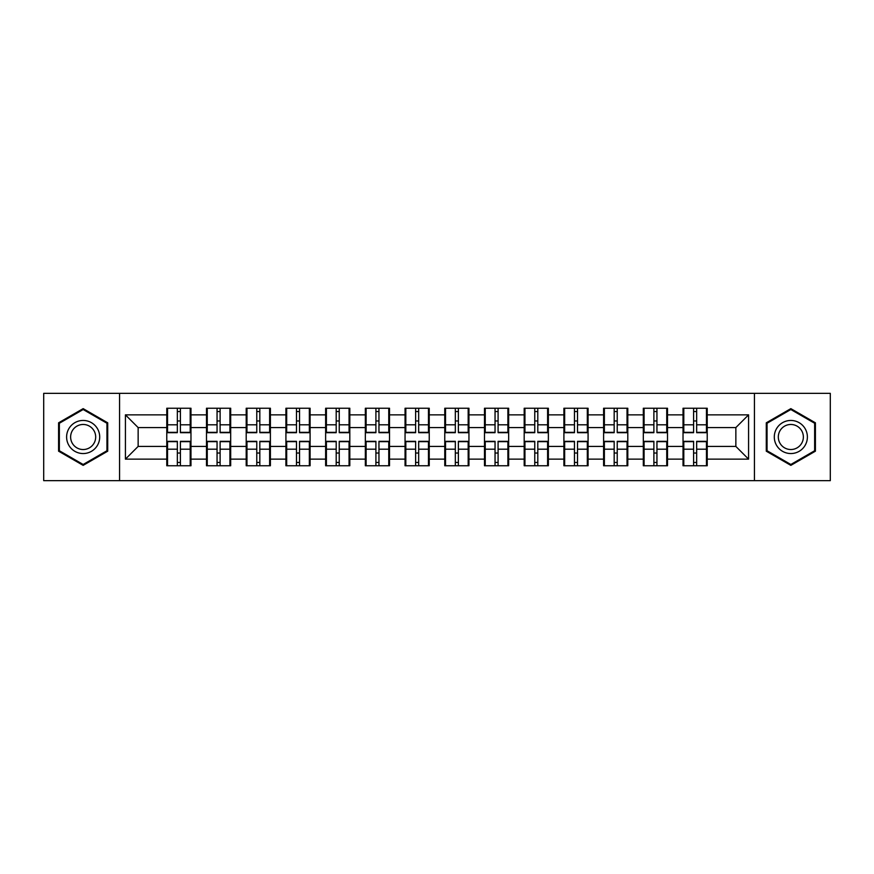 <?xml version="1.0" encoding="UTF-8"?>
<svg xmlns="http://www.w3.org/2000/svg" width="874" height="874" viewBox="0 0 874 874"><rect width="100%" height="100%" fill="white"/><g stroke="black" fill="none" stroke-linecap="round" stroke-linejoin="round"><path stroke-width="1.31" d="M754.437 480.656L830.3 480.656L830.3 393.344L754.437 393.344L754.437 480.656L119.563 480.656L119.563 393.344L43.7 393.344L43.7 480.656L119.563 480.656M707.219 453.169L706.454 453.169M683.796 453.169L683.031 453.169M683.031 420.831L683.796 420.831M706.454 420.831L707.219 420.831M707.219 417.521L706.454 417.521M683.796 417.521L683.031 417.521M683.031 456.479L683.796 456.479M706.454 456.479L707.219 456.479M667.507 453.169L666.742 453.169M644.083 453.169L643.319 453.169M643.319 420.831L644.083 420.831M666.742 420.831L667.507 420.831M667.507 417.521L666.742 417.521M644.083 417.521L643.319 417.521M643.319 456.479L644.083 456.479M666.742 456.479L667.507 456.479M627.794 453.169L627.029 453.169M604.371 453.169L603.606 453.169M603.606 420.831L604.371 420.831M627.029 420.831L627.794 420.831M627.794 417.521L627.029 417.521M604.371 417.521L603.606 417.521M603.606 456.479L604.371 456.479M627.029 456.479L627.794 456.479M588.082 453.169L587.317 453.169M564.659 453.169L563.905 453.169M563.905 420.831L564.659 420.831M587.317 420.831L588.082 420.831M588.082 417.521L587.317 417.521M564.659 417.521L563.905 417.521M563.905 456.479L564.659 456.479M587.317 456.479L588.082 456.479M548.369 453.169L547.605 453.169M524.946 453.169L524.192 453.169M524.192 420.831L524.946 420.831M547.605 420.831L548.369 420.831M548.369 417.521L547.605 417.521M524.946 417.521L524.192 417.521M524.192 456.479L524.946 456.479M547.605 456.479L548.369 456.479M508.657 453.169L507.892 453.169M485.245 453.169L484.48 453.169M484.48 420.831L485.245 420.831M507.892 420.831L508.657 420.831M508.657 417.521L507.892 417.521M485.245 417.521L484.48 417.521M484.48 456.479L485.245 456.479M507.892 456.479L508.657 456.479M468.945 453.169L468.18 453.169M445.532 453.169L444.768 453.169M444.768 420.831L445.532 420.831M468.18 420.831L468.945 420.831M468.945 417.521L468.18 417.521M445.532 417.521L444.768 417.521M444.768 456.479L445.532 456.479M468.18 456.479L468.945 456.479M429.232 453.169L428.468 453.169M405.82 453.169L405.055 453.169M405.055 420.831L405.82 420.831M428.468 420.831L429.232 420.831M429.232 417.521L428.468 417.521M405.82 417.521L405.055 417.521M405.055 456.479L405.82 456.479M428.468 456.479L429.232 456.479M389.52 453.169L388.755 453.169M366.108 453.169L365.343 453.169M365.343 420.831L366.108 420.831M388.755 420.831L389.52 420.831M389.52 417.521L388.755 417.521M366.108 417.521L365.343 417.521M365.343 456.479L366.108 456.479M388.755 456.479L389.52 456.479M349.808 453.169L349.054 453.169M326.395 453.169L325.631 453.169M325.631 420.831L326.395 420.831M349.054 420.831L349.808 420.831M349.808 417.521L349.054 417.521M326.395 417.521L325.631 417.521M325.631 456.479L326.395 456.479M349.054 456.479L349.808 456.479M310.095 453.169L309.341 453.169M286.683 453.169L285.918 453.169M285.918 420.831L286.683 420.831M309.341 420.831L310.095 420.831M310.095 417.521L309.341 417.521M286.683 417.521L285.918 417.521M285.918 456.479L286.683 456.479M309.341 456.479L310.095 456.479M270.394 453.169L269.629 453.169M246.971 453.169L246.206 453.169M246.206 420.831L246.971 420.831M269.629 420.831L270.394 420.831M270.394 417.521L269.629 417.521M246.971 417.521L246.206 417.521M246.206 456.479L246.971 456.479M269.629 456.479L270.394 456.479M230.681 453.169L229.917 453.169M207.258 453.169L206.493 453.169M206.493 420.831L207.258 420.831M229.917 420.831L230.681 420.831M230.681 417.521L229.917 417.521M207.258 417.521L206.493 417.521M206.493 456.479L207.258 456.479M229.917 456.479L230.681 456.479M754.437 393.344L119.563 393.344M735.853 446.417L735.853 427.583L707.219 427.583L707.219 446.417L735.853 446.417L748.581 459.145L748.581 414.855L707.219 414.855L707.219 408.234L683.031 408.234L683.031 427.583L667.507 427.583L667.507 446.417L683.031 446.417L683.031 427.583M748.581 459.145L707.219 459.145L707.219 465.766L683.031 465.766L683.031 459.145L667.507 459.145L667.507 465.766L643.319 465.766L643.319 459.145L627.794 459.145L627.794 465.766L603.606 465.766L603.606 459.145L588.082 459.145L588.082 465.766L563.905 465.766L563.905 459.145L548.369 459.145L548.369 465.766L524.192 465.766L524.192 459.145L508.657 459.145L508.657 465.766L484.48 465.766L484.48 459.145L468.945 459.145L468.945 465.766L444.768 465.766L444.768 459.145L429.232 459.145L429.232 465.766L405.055 465.766L405.055 459.145L389.52 459.145L389.52 465.766L365.343 465.766L365.343 459.145L349.808 459.145L349.808 465.766L325.631 465.766L325.631 459.145L310.095 459.145L310.095 465.766L285.918 465.766L285.918 459.145L270.394 459.145L270.394 465.766L246.206 465.766L246.206 459.145L230.681 459.145L230.681 465.766L206.493 465.766L206.493 459.145L190.969 459.145L190.969 465.766L166.781 465.766L166.781 459.145L125.419 459.145L125.419 414.855L166.781 414.855L166.781 427.583L138.147 427.583L138.147 446.417L166.781 446.417L166.781 427.583M683.031 414.855L667.507 414.855L667.507 408.234L643.319 408.234L643.319 414.855L627.794 414.855L627.794 408.234L603.606 408.234L603.606 414.855L588.082 414.855L588.082 408.234L563.905 408.234L563.905 414.855L548.369 414.855L548.369 408.234L524.192 408.234L524.192 414.855L508.657 414.855L508.657 408.234L484.48 408.234L484.48 414.855L468.945 414.855L468.945 408.234L444.768 408.234L444.768 414.855L429.232 414.855L429.232 408.234L405.055 408.234L405.055 414.855L389.52 414.855L389.52 408.234L365.343 408.234L365.343 414.855L349.808 414.855L349.808 408.234L325.631 408.234L325.631 414.855L310.095 414.855L310.095 408.234L285.918 408.234L285.918 414.855L270.394 414.855L270.394 408.234L246.206 408.234L246.206 414.855L230.681 414.855L230.681 408.234L206.493 408.234L206.493 414.855L190.969 414.855L190.969 408.234L166.781 408.234L166.781 414.855M683.031 446.417L683.031 459.145M667.507 446.417L667.507 459.145M667.507 414.855L667.507 427.583M627.794 446.417L643.319 446.417L643.319 427.583L627.794 427.583L627.794 459.145M643.319 446.417L643.319 459.145M643.319 414.855L643.319 427.583M627.794 414.855L627.794 427.583M588.082 446.417L603.606 446.417L603.606 427.583L588.082 427.583L588.082 459.145M603.606 446.417L603.606 459.145M603.606 414.855L603.606 427.583M588.082 414.855L588.082 427.583M548.369 446.417L563.905 446.417L563.905 427.583L548.369 427.583L548.369 459.145M563.905 446.417L563.905 459.145M563.905 414.855L563.905 427.583M548.369 414.855L548.369 427.583M508.657 446.417L524.192 446.417L524.192 427.583L508.657 427.583L508.657 459.145M524.192 446.417L524.192 459.145M524.192 414.855L524.192 427.583M508.657 414.855L508.657 427.583M468.945 446.417L484.48 446.417L484.48 427.583L468.945 427.583L468.945 459.145M484.48 446.417L484.48 459.145M484.48 414.855L484.48 427.583M468.945 414.855L468.945 427.583M429.232 446.417L444.768 446.417L444.768 427.583L429.232 427.583L429.232 459.145M444.768 446.417L444.768 459.145M444.768 414.855L444.768 427.583M429.232 414.855L429.232 427.583M389.52 446.417L405.055 446.417L405.055 427.583L389.52 427.583L389.52 459.145M405.055 446.417L405.055 459.145M405.055 414.855L405.055 427.583M389.52 414.855L389.52 427.583M349.808 446.417L365.343 446.417L365.343 427.583L349.808 427.583L349.808 459.145M365.343 446.417L365.343 459.145M365.343 414.855L365.343 427.583M349.808 414.855L349.808 427.583M310.095 446.417L325.631 446.417L325.631 427.583L310.095 427.583L310.095 459.145M325.631 446.417L325.631 459.145M325.631 414.855L325.631 427.583M310.095 414.855L310.095 427.583M270.394 446.417L285.918 446.417L285.918 427.583L270.394 427.583L270.394 459.145M285.918 446.417L285.918 459.145M285.918 414.855L285.918 427.583M270.394 414.855L270.394 427.583M230.681 446.417L246.206 446.417L246.206 427.583L230.681 427.583L230.681 459.145M246.206 446.417L246.206 459.145M246.206 414.855L246.206 427.583M230.681 414.855L230.681 427.583M190.969 446.417L206.493 446.417L206.493 427.583L190.969 427.583L190.969 459.145M206.493 446.417L206.493 459.145M206.493 414.855L206.493 427.583M190.969 414.855L190.969 427.583M190.969 453.169L190.204 453.169M167.546 453.169L166.781 453.169M166.781 420.831L167.546 420.831M190.204 420.831L190.969 420.831M190.969 417.521L190.204 417.521M167.546 417.521L166.781 417.521M166.781 456.479L167.546 456.479M190.204 456.479L190.969 456.479M166.781 446.417L166.781 459.145M138.147 446.417L125.419 459.145M125.419 414.855L138.147 427.583M707.219 446.417L707.219 459.145M707.219 414.855L707.219 427.583M748.581 414.855L735.853 427.583M83.161 408.639L58.591 422.819L58.591 451.181L83.161 465.361L107.721 451.181L107.721 422.819L83.161 408.639M766.279 451.181L790.839 465.361L815.409 451.181L815.409 422.819L790.839 408.639L766.279 422.819L766.279 451.181M190.204 408.234L190.204 432.674L180.405 432.674L180.405 408.234M177.346 408.234L177.346 432.674L167.546 432.674L167.546 408.234M177.346 411.545L180.405 411.545M180.405 420.962L177.346 420.962M167.546 465.766L167.546 441.326L177.346 441.326L177.346 465.766M180.405 465.766L180.405 441.326L190.204 441.326L190.204 465.766M180.405 462.455L177.346 462.455M177.346 453.038L180.405 453.038M83.161 420.449A16.551 16.551 0 0 0 66.61 437A16.551 16.551 0 0 0 83.161 453.551A16.551 16.551 0 0 0 99.702 437A16.551 16.551 0 0 0 83.161 420.449M83.161 424.469A12.531 12.531 0 0 0 70.63 437A12.531 12.531 0 0 0 83.161 449.531A12.531 12.531 0 0 0 95.681 437A12.531 12.531 0 0 0 83.161 424.469M106.956 450.744L83.161 464.487L59.356 450.744L59.356 423.256L83.161 409.513L106.956 423.256L106.956 450.744M805.173 428.73A16.551 16.551 0 0 0 782.569 422.666A16.551 16.551 0 0 0 776.516 445.27A16.551 16.551 0 0 0 799.12 451.334A16.551 16.551 0 0 0 805.173 428.73M801.687 430.74A12.531 12.531 0 0 0 784.579 426.151A12.531 12.531 0 0 0 779.99 443.26A12.531 12.531 0 0 0 797.11 447.849A12.531 12.531 0 0 0 801.687 430.74M790.839 464.487L767.044 450.744L767.044 423.256L790.839 409.513L814.644 423.256L814.644 450.744L790.839 464.487M229.917 408.234L229.917 432.674L220.117 432.674L220.117 408.234M217.058 408.234L217.058 432.674L207.258 432.674L207.258 408.234M217.058 411.545L220.117 411.545M220.117 420.962L217.058 420.962M269.629 408.234L269.629 432.674L259.829 432.674L259.829 408.234M256.77 408.234L256.77 432.674L246.971 432.674L246.971 408.234M256.77 411.545L259.829 411.545M259.829 420.962L256.77 420.962M309.341 408.234L309.341 432.674L299.531 432.674L299.531 408.234M296.483 408.234L296.483 432.674L286.683 432.674L286.683 408.234M296.483 411.545L299.531 411.545M299.531 420.962L296.483 420.962M349.054 408.234L349.054 432.674L339.243 432.674L339.243 408.234M336.195 408.234L336.195 432.674L326.395 432.674L326.395 408.234M336.195 411.545L339.243 411.545M339.243 420.962L336.195 420.962M388.755 408.234L388.755 432.674L378.955 432.674L378.955 408.234M375.907 408.234L375.907 432.674L366.108 432.674L366.108 408.234M375.907 411.545L378.955 411.545M378.955 420.962L375.907 420.962M207.258 465.766L207.258 441.326L217.058 441.326L217.058 465.766M220.117 465.766L220.117 441.326L229.917 441.326L229.917 465.766M220.117 462.455L217.058 462.455M217.058 453.038L220.117 453.038M246.971 465.766L246.971 441.326L256.77 441.326L256.77 465.766M259.829 465.766L259.829 441.326L269.629 441.326L269.629 465.766M259.829 462.455L256.77 462.455M256.77 453.038L259.829 453.038M286.683 465.766L286.683 441.326L296.483 441.326L296.483 465.766M299.531 465.766L299.531 441.326L309.341 441.326L309.341 465.766M299.531 462.455L296.483 462.455M296.483 453.038L299.531 453.038M326.395 465.766L326.395 441.326L336.195 441.326L336.195 465.766M339.243 465.766L339.243 441.326L349.054 441.326L349.054 465.766M339.243 462.455L336.195 462.455M336.195 453.038L339.243 453.038M366.108 465.766L366.108 441.326L375.907 441.326L375.907 465.766M378.955 465.766L378.955 441.326L388.755 441.326L388.755 465.766M378.955 462.455L375.907 462.455M375.907 453.038L378.955 453.038M428.468 408.234L428.468 432.674L418.668 432.674L418.668 408.234M415.62 408.234L415.62 432.674L405.82 432.674L405.82 408.234M415.62 411.545L418.668 411.545M418.668 420.962L415.62 420.962M405.82 465.766L405.82 441.326L415.62 441.326L415.62 465.766M418.668 465.766L418.668 441.326L428.468 441.326L428.468 465.766M418.668 462.455L415.62 462.455M415.62 453.038L418.668 453.038M468.18 408.234L468.18 432.674L458.38 432.674L458.38 408.234M455.332 408.234L455.332 432.674L445.532 432.674L445.532 408.234M455.332 411.545L458.38 411.545M458.38 420.962L455.332 420.962M445.532 465.766L445.532 441.326L455.332 441.326L455.332 465.766M458.38 465.766L458.38 441.326L468.18 441.326L468.18 465.766M458.38 462.455L455.332 462.455M455.332 453.038L458.38 453.038M507.892 408.234L507.892 432.674L498.093 432.674L498.093 408.234M495.045 408.234L495.045 432.674L485.245 432.674L485.245 408.234M495.045 411.545L498.093 411.545M498.093 420.962L495.045 420.962M485.245 465.766L485.245 441.326L495.045 441.326L495.045 465.766M498.093 465.766L498.093 441.326L507.892 441.326L507.892 465.766M498.093 462.455L495.045 462.455M495.045 453.038L498.093 453.038M547.605 408.234L547.605 432.674L537.805 432.674L537.805 408.234M534.757 408.234L534.757 432.674L524.946 432.674L524.946 408.234M534.757 411.545L537.805 411.545M537.805 420.962L534.757 420.962M524.946 465.766L524.946 441.326L534.757 441.326L534.757 465.766M537.805 465.766L537.805 441.326L547.605 441.326L547.605 465.766M537.805 462.455L534.757 462.455M534.757 453.038L537.805 453.038M587.317 408.234L587.317 432.674L577.517 432.674L577.517 408.234M574.469 408.234L574.469 432.674L564.659 432.674L564.659 408.234M574.469 411.545L577.517 411.545M577.517 420.962L574.469 420.962M564.659 465.766L564.659 441.326L574.469 441.326L574.469 465.766M577.517 465.766L577.517 441.326L587.317 441.326L587.317 465.766M577.517 462.455L574.469 462.455M574.469 453.038L577.517 453.038M627.029 408.234L627.029 432.674L617.23 432.674L617.23 408.234M614.171 408.234L614.171 432.674L604.371 432.674L604.371 408.234M614.171 411.545L617.23 411.545M617.23 420.962L614.171 420.962M604.371 465.766L604.371 441.326L614.171 441.326L614.171 465.766M617.23 465.766L617.23 441.326L627.029 441.326L627.029 465.766M617.23 462.455L614.171 462.455M614.171 453.038L617.23 453.038M666.742 408.234L666.742 432.674L656.942 432.674L656.942 408.234M653.883 408.234L653.883 432.674L644.083 432.674L644.083 408.234M653.883 411.545L656.942 411.545M656.942 420.962L653.883 420.962M644.083 465.766L644.083 441.326L653.883 441.326L653.883 465.766M656.942 465.766L656.942 441.326L666.742 441.326L666.742 465.766M656.942 462.455L653.883 462.455M653.883 453.038L656.942 453.038M706.454 408.234L706.454 432.674L696.654 432.674L696.654 408.234M693.595 408.234L693.595 432.674L683.796 432.674L683.796 408.234M693.595 411.545L696.654 411.545M696.654 420.962L693.595 420.962M683.796 465.766L683.796 441.326L693.595 441.326L693.595 465.766M696.654 465.766L696.654 441.326L706.454 441.326L706.454 465.766M696.654 462.455L693.595 462.455M693.595 453.038L696.654 453.038M177.346 424.819L167.546 424.819M177.346 432.346L167.546 432.346M190.204 424.819L180.405 424.819M190.204 432.346L180.405 432.346M180.405 449.181L190.204 449.181M180.405 441.654L190.204 441.654M167.546 449.181L177.346 449.181M167.546 441.654L177.346 441.654M217.058 424.819L207.258 424.819M217.058 432.346L207.258 432.346M229.917 424.819L220.117 424.819M229.917 432.346L220.117 432.346M256.77 424.819L246.971 424.819M256.77 432.346L246.971 432.346M269.629 424.819L259.829 424.819M269.629 432.346L259.829 432.346M296.483 424.819L286.683 424.819M296.483 432.346L286.683 432.346M309.341 424.819L299.531 424.819M309.341 432.346L299.531 432.346M336.195 424.819L326.395 424.819M336.195 432.346L326.395 432.346M349.054 424.819L339.243 424.819M349.054 432.346L339.243 432.346M375.907 424.819L366.108 424.819M375.907 432.346L366.108 432.346M388.755 424.819L378.955 424.819M388.755 432.346L378.955 432.346M220.117 449.181L229.917 449.181M220.117 441.654L229.917 441.654M207.258 449.181L217.058 449.181M207.258 441.654L217.058 441.654M259.829 449.181L269.629 449.181M259.829 441.654L269.629 441.654M246.971 449.181L256.77 449.181M246.971 441.654L256.77 441.654M299.531 449.181L309.341 449.181M299.531 441.654L309.341 441.654M286.683 449.181L296.483 449.181M286.683 441.654L296.483 441.654M339.243 449.181L349.054 449.181M339.243 441.654L349.054 441.654M326.395 449.181L336.195 449.181M326.395 441.654L336.195 441.654M378.955 449.181L388.755 449.181M378.955 441.654L388.755 441.654M366.108 449.181L375.907 449.181M366.108 441.654L375.907 441.654M415.62 424.819L405.82 424.819M415.62 432.346L405.82 432.346M428.468 424.819L418.668 424.819M428.468 432.346L418.668 432.346M418.668 449.181L428.468 449.181M418.668 441.654L428.468 441.654M405.82 449.181L415.62 449.181M405.82 441.654L415.62 441.654M455.332 424.819L445.532 424.819M455.332 432.346L445.532 432.346M468.18 424.819L458.38 424.819M468.18 432.346L458.38 432.346M458.38 449.181L468.18 449.181M458.38 441.654L468.18 441.654M445.532 449.181L455.332 449.181M445.532 441.654L455.332 441.654M495.045 424.819L485.245 424.819M495.045 432.346L485.245 432.346M507.892 424.819L498.093 424.819M507.892 432.346L498.093 432.346M498.093 449.181L507.892 449.181M498.093 441.654L507.892 441.654M485.245 449.181L495.045 449.181M485.245 441.654L495.045 441.654M534.757 424.819L524.946 424.819M534.757 432.346L524.946 432.346M547.605 424.819L537.805 424.819M547.605 432.346L537.805 432.346M537.805 449.181L547.605 449.181M537.805 441.654L547.605 441.654M524.946 449.181L534.757 449.181M524.946 441.654L534.757 441.654M574.469 424.819L564.659 424.819M574.469 432.346L564.659 432.346M587.317 424.819L577.517 424.819M587.317 432.346L577.517 432.346M577.517 449.181L587.317 449.181M577.517 441.654L587.317 441.654M564.659 449.181L574.469 449.181M564.659 441.654L574.469 441.654M614.171 424.819L604.371 424.819M614.171 432.346L604.371 432.346M627.029 424.819L617.23 424.819M627.029 432.346L617.23 432.346M617.23 449.181L627.029 449.181M617.23 441.654L627.029 441.654M604.371 449.181L614.171 449.181M604.371 441.654L614.171 441.654M653.883 424.819L644.083 424.819M653.883 432.346L644.083 432.346M666.742 424.819L656.942 424.819M666.742 432.346L656.942 432.346M656.942 449.181L666.742 449.181M656.942 441.654L666.742 441.654M644.083 449.181L653.883 449.181M644.083 441.654L653.883 441.654M693.595 424.819L683.796 424.819M693.595 432.346L683.796 432.346M706.454 424.819L696.654 424.819M706.454 432.346L696.654 432.346M696.654 449.181L706.454 449.181M696.654 441.654L706.454 441.654M683.796 449.181L693.595 449.181M683.796 441.654L693.595 441.654"/></g></svg>
